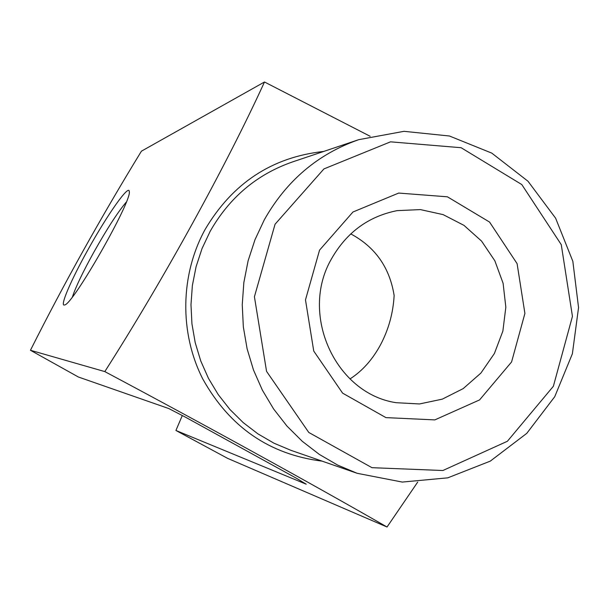 <?xml version="1.0" encoding="UTF-8"?>
<svg xmlns="http://www.w3.org/2000/svg" width="609" height="609" viewBox="0 0 609 609"><rect width="100%" height="100%" fill="white"/><g stroke="black" fill="none" stroke-linecap="round" stroke-linejoin="round"><path stroke-width="0.91" d="M349.985 378.943C362.363 370.98 372.571 359.531 380.625 344.61C388.664 329.309 393.17 312.95 394.137 295.525C389.691 267.549 375.228 247.003 350.754 233.886M182.297 415.544L175.917 430.472L306.213 484.193L296.522 478.316L185.654 417.279L168.807 408.555L78.386 377.009L30.45 350.274L104.801 371.589C163.364 280.033 226.799 164.628 264.489 81.987L370.158 136.287M417.698 482.092L387.035 527.013C316.147 486.203 204.084 424.435 104.801 371.589M319.55 250.139L305.482 299.902L313.749 351.073L342.593 393.132L385.916 417.614L434.811 419.898L479.557 399.93L511.583 361.952L524.905 313.429L517.094 263.636L489.567 222.064L447.425 196.806L398.689 193.068L352.954 212.001L319.55 250.139M175.917 430.472L227.614 458.356L387.035 527.013M88.046 249.599C71.055 279.927 59.355 307.073 64.562 304.949C72.486 305.398 132.389 200.399 129.268 191.538C129.146 183.72 107.237 214.931 88.046 249.599M264.489 81.987L141.425 151.177C100.645 217.816 63.656 284.175 30.45 350.274M126.329 202.043C117.94 211.902 107.1 228.641 93.794 252.271C82.87 272.033 75.752 286.9 72.441 296.872M331.486 258.848C299.202 314.259 335.445 393.68 396.177 402.701L419.472 403.957L442.271 399.154L463.167 388.626L480.889 373.089L494.394 353.502L502.874 331.083L505.835 307.195L503.103 283.284L494.843 260.781L481.536 241.073L463.959 225.353L443.169 214.634L420.416 209.603L397.114 210.638C368.437 216.362 346.567 232.432 331.486 258.848M322.138 461.15C269.498 454.527 229.722 427.153 202.805 379.034C179.312 332.864 180.195 274.91 205.073 229.517C232.524 183.111 272.048 157.092 323.645 151.458M358.77 139.659L292.358 161.979C256.808 174.418 229.41 197.537 210.158 231.329L202.043 248.541L196.083 266.696L192.375 285.492L190.982 304.629L191.934 323.79L195.215 342.669L200.757 360.962L208.476 378.372L218.243 394.609L229.882 409.431L243.204 422.6L257.988 433.912L273.989 443.2L290.957 450.333L357.148 473.3L337.683 465.101L319.306 454.398L302.323 441.342L287.006 426.125L273.616 408.982L262.388 390.179L253.496 370.013L247.117 348.82L243.341 326.934L242.245 304.713L243.851 282.523L248.122 260.736L254.988 239.702L264.329 219.758C286.496 180.629 317.974 153.925 358.77 139.659L404.003 131.323L449.457 136.005L491.79 153.125L527.995 181.246L555.621 218.197L572.841 261.314L578.55 307.56L572.384 353.753L554.746 396.687L526.762 433.364L490.283 461.127L447.798 477.837L402.29 482.069L357.148 473.3M275.055 224.234L254.417 296.75L266.559 371.368L308.793 432.466L371.962 467.682L442.865 470.513L507.404 441.259L553.368 386.281L572.445 316.36L561.262 244.643L521.791 184.557L461.104 147.713L390.529 141.836L323.927 168.921L275.055 224.234"/></g></svg>

